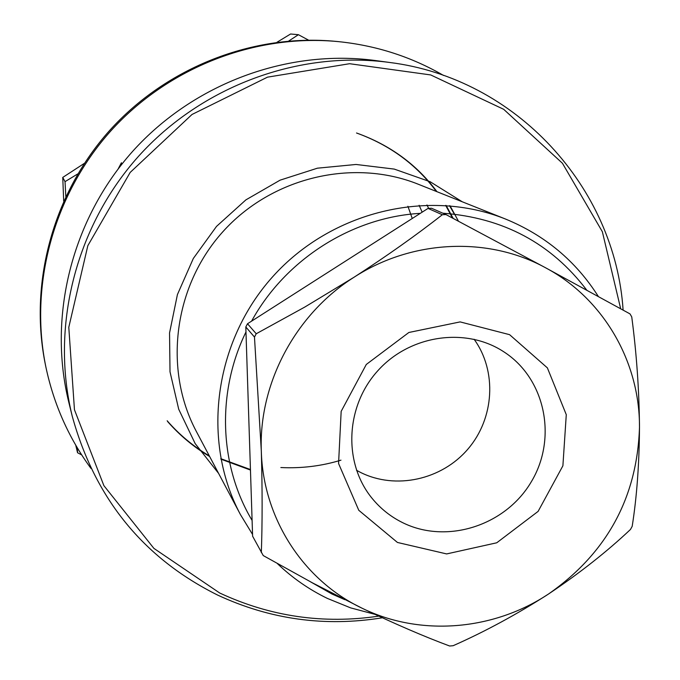 <?xml version="1.0" encoding="UTF-8"?>
<svg xmlns="http://www.w3.org/2000/svg" width="680" height="680" viewBox="0 0 680 680"><rect width="100%" height="100%" fill="white"/><g stroke="black" fill="none" stroke-linecap="round" stroke-linejoin="round"><path stroke-width="1.02" d="M280.849 467.542C301.648 468.529 321.683 466.063 340.969 460.156M428.647 208.369L426.972 204.96M422.144 212.168L419.135 205.283M412.25 218.484L407.898 206.261M445.961 214.574L431.562 208.25L428.043 208.403L442.331 214.736L445.961 214.574L545.666 267.826L629.994 313.888L631.745 316.897C636.573 353.277 639.158 390.056 639.489 427.227C639.26 463.921 636.828 496.961 632.188 526.337L630.479 529.457C606.925 551.684 579.615 573.197 548.556 593.988C517.063 614.244 485.248 631.49 453.118 645.719L449.616 646C423.878 636.438 394.663 623.823 361.973 608.167L312.63 582.956L263.253 555.577L252.611 536.222L245.811 326.952L254.473 337.059L256.224 333.761L247.511 323.756L245.811 326.952M261.332 552.627C262.387 522.682 262.378 488.784 261.307 450.925L254.473 337.059M256.224 333.761L304.801 307.054L354.067 277.219C386.707 256.113 416.126 235.28 442.331 214.736M247.511 323.756L428.043 208.403M389.606 62.466L375.547 60.562C287.895 48.748 193.978 83.24 132.761 151.224C71.774 219.41 47.617 316.506 68.816 402.373L72.224 416.143C50.32 327.411 75.335 226.941 138.474 156.349C201.841 85.969 299.03 50.261 389.606 62.466C516.29 78.259 615.179 187.791 623.11 310.089M382.33 617.788C325.1 627.071 270.215 619.505 217.659 595.085C143.378 558.127 94.903 498.474 72.224 416.143M620.678 308.745L602.361 231.736L562.437 163.26L503.685 109.31L430.703 74.936L349.579 63.708L267.503 77.154L192.006 114.478L130.186 172.422L87.839 245.658L68.791 327.301L74.46 409.768L103.878 485.631L153.901 548.386L219.708 593.011C270.394 616.615 323.408 624.317 378.751 616.131M277.372 563.584C292.264 577.856 308.958 589.475 327.445 598.442L350.65 607.886L374.884 614.321M598.323 296.454C575.841 261.043 544.927 235.246 505.563 219.062C428.349 188.003 331.279 211.284 272.654 276.76C213.885 342.108 201.203 441.116 240.414 514.531L252.56 534.463M310.454 581.791L332.019 594.048L344.734 599.641M586.738 290.122C551.165 243.355 503.2 217.71 442.833 213.197M420.291 213.35C351.917 217.226 285.345 259.522 251.583 321.155M245.973 331.967C216.41 392.453 219.257 465.579 252.101 520.429M548.556 593.988C606.909 553.112 637.219 497.531 639.489 427.227C639.821 361.743 603.483 298.622 545.666 267.826C488.367 236.308 412.207 239.487 354.067 277.219C295.469 314.126 258.655 383.46 261.307 450.925C263.041 518.542 303.493 580.363 361.973 608.167C420.163 636.735 493.306 630.674 548.556 593.988M356.499 470.279L360.349 472.328C395.556 490.067 441.728 479.885 467.976 449.021C494.377 418.302 497.199 371.17 474.087 339.243M402.203 522.435C446.318 544.671 505.265 525.895 531.173 481.992C557.617 438.413 545.479 378.573 503.769 351.781C465.69 326.74 409.657 334.968 377.621 370.957C345.304 406.683 343.162 463.275 372.164 498.431C380.486 508.572 390.499 516.571 402.203 522.435M397.434 542.453L358.776 510.289L338.563 463.505L341.164 411.357L366.291 364.463L408.875 332.477L460.131 321.903L509.592 334.671L547.383 367.88L566.279 414.681L562.895 465.8L538.11 511.394L496.74 542.793L446.649 553.928L397.434 542.453M90.975 468.41C68.901 438.269 53.898 404.6 45.959 367.396L45.501 365.185C28.662 283.909 52.725 194.157 109.642 130.475C166.812 67.031 253.445 33.422 336.065 41.395L338.308 41.616C374.536 45.313 408.289 55.828 439.569 73.185L443.589 75.472M118.26 168.75L121.406 162.767L122.034 163.906M45.959 367.396C29.019 285.634 53.236 195.33 110.508 131.257C168.036 67.405 255.196 33.592 338.308 41.616M77.775 173.918L65.034 181.654L65.816 196.469M65.034 181.654L62.755 177.42L63.691 201.084M77.367 447.942L77.554 452.744L75.743 445.188M77.554 452.744L81.685 454.903M308.558 40.154L298.409 34.697L290.589 34L276.964 42.279M298.409 34.697L288.694 41.046M84.362 163.353L62.755 177.42M452.498 218.042L445.672 205.411M436.348 191.445C416.279 164.458 389.666 144.976 356.524 132.991M220.796 458.677L250.444 469.548M454.367 214.123L449.539 205.725M167.169 420.775C179.282 434.681 193.332 446.394 209.321 455.914M453.16 218.391L446.148 205.445M436.951 191.683C416.798 164.585 390.074 145.053 356.771 133.076M220.889 459.153L250.461 470.058M458.464 221.204L450.033 205.768M167.722 421.659C179.783 435.429 193.757 447.049 209.635 456.51M218.569 473.356L195.194 443.623L178.721 409.25L170.008 371.79L169.549 332.945L177.42 294.567L193.324 258.468L216.52 226.389L245.913 199.861L280.083 180.166L317.39 168.19L356.056 164.466L394.247 169.09L430.194 181.756L462.272 201.79M505.563 219.062L418.217 184.212C352.937 157.989 271.609 177.293 222.691 231.923C173.655 286.45 163.234 369.385 196.35 431.46L240.414 514.531"/></g></svg>
